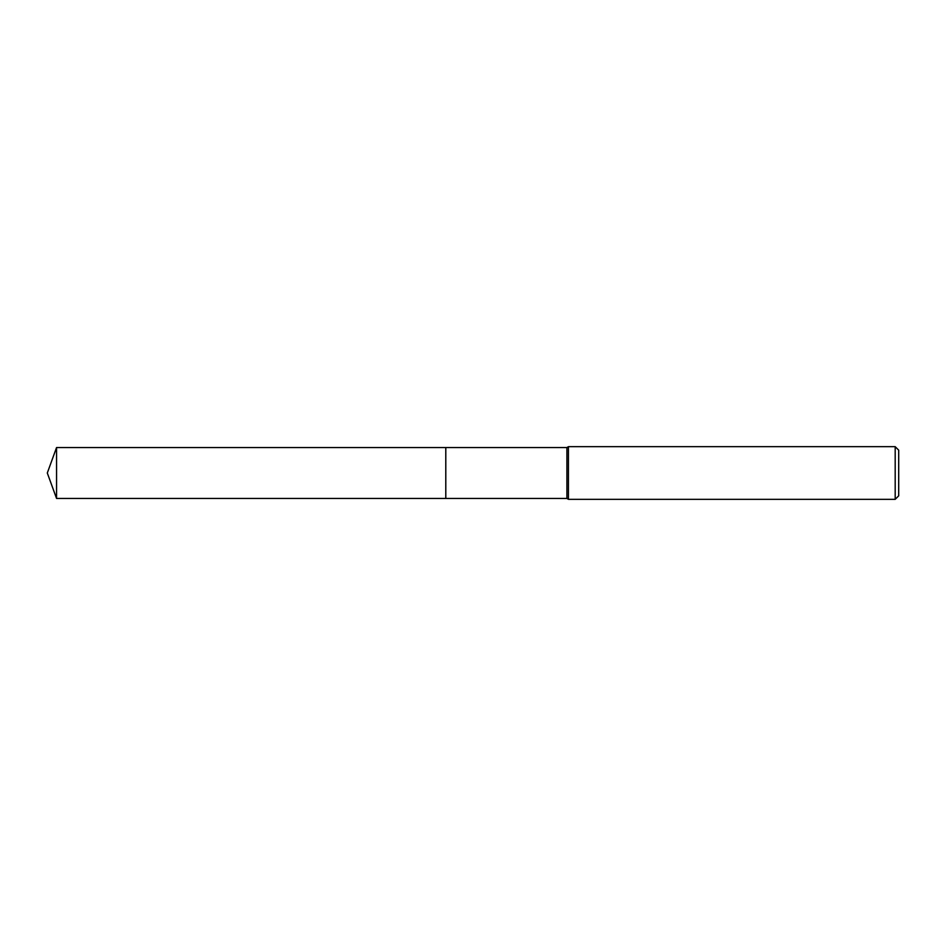 <?xml version="1.0" encoding="UTF-8"?>
<svg xmlns="http://www.w3.org/2000/svg" width="946" height="946" viewBox="0 0 946 946"><rect width="100%" height="100%" fill="white"/><g stroke="black" fill="none" stroke-linecap="round" stroke-linejoin="round"><path stroke-width="1.42" d="M445.803 498.459L445.803 447.541L566.914 447.541L568.44 446.666L895.188 446.666L898.7 450.178L898.7 495.822L895.188 499.334L568.44 499.334L566.914 498.459L445.803 498.459L445.791 447.541L445.791 498.459L56.559 498.459L56.559 447.541L445.791 447.541M566.914 498.459L566.914 447.541M568.44 499.334L568.44 446.666M895.188 499.334L895.188 446.666M56.559 447.541L47.3 473L56.559 498.459"/></g></svg>
